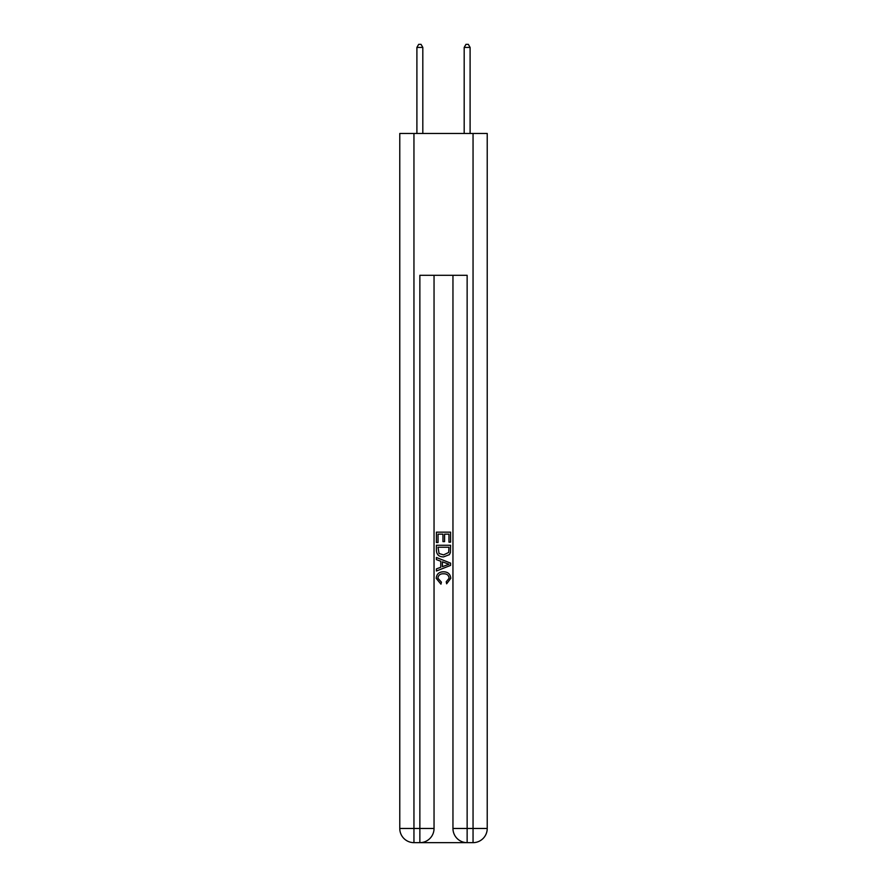 <?xml version="1.0" encoding="UTF-8"?>
<svg xmlns="http://www.w3.org/2000/svg" width="887" height="887" viewBox="0 0 887 887"><rect width="100%" height="100%" fill="white"/><g stroke="black" fill="none" stroke-linecap="round" stroke-linejoin="round"><path stroke-width="1.33" d="M420.926 842.65L466.074 842.65M413.952 133.471L413.952 828.469L399.771 828.469L399.771 133.471L487.229 133.471L487.229 828.469L473.048 828.469L473.048 133.471M467.139 842.65L467.139 828.469L452.958 828.469A14.181 14.181 0 0 0 467.139 842.65L473.048 842.65L473.048 828.469L467.139 828.469L467.139 275.303L419.861 275.303L419.861 828.469L413.952 828.469L413.952 842.65L419.861 842.65A14.181 14.181 0 0 0 434.042 828.469L419.861 828.469L419.861 842.65M434.042 275.303L434.042 828.469M452.958 828.469L452.958 275.303M473.048 842.65A14.181 14.181 0 0 0 487.229 828.469M399.771 828.469A14.181 14.181 0 0 0 413.952 842.65M436.404 542.522L436.404 532.156L450.596 532.156L450.596 542.157L448.955 542.157L448.955 534.151L444.587 534.151L444.587 541.613L442.957 541.613L442.957 534.151L438.045 534.151L438.045 542.522L436.404 542.522M436.404 550.328L436.404 545.25L450.596 545.25L450.385 552.601L449.376 554.663L443.578 556.892C439.043 556.903 436.648 554.719 436.404 550.328M438.045 547.246L439.043 553.521L443.611 554.885L448.667 552.468L448.955 547.246L438.045 547.246M436.404 559.619L436.404 557.491L450.596 563.123L450.596 565.385L436.404 571.006L436.404 568.889L440.772 567.27L440.772 561.227L436.404 559.619M446.338 563.278L442.413 561.826L442.413 566.671L448.955 564.254L446.338 563.278M437.868 578.18L441.416 582.16L440.95 584.167L436.227 578.368C436.604 574.011 439.065 571.827 443.6 571.793C447.968 571.893 450.352 574.066 450.773 578.335L446.649 583.801L446.216 581.794L449.132 578.235C448.722 575.175 446.871 573.689 443.611 573.8C440.296 573.623 438.378 575.086 437.868 578.18M422.811 133.471L422.811 47.421L416.901 47.421L416.901 133.471M416.901 47.421L418.675 44.35L421.048 44.35L422.811 47.421M470.099 133.471L470.099 47.421L464.189 47.421L464.189 133.471M464.189 47.421L465.952 44.35L468.325 44.35L470.099 47.421"/></g></svg>
